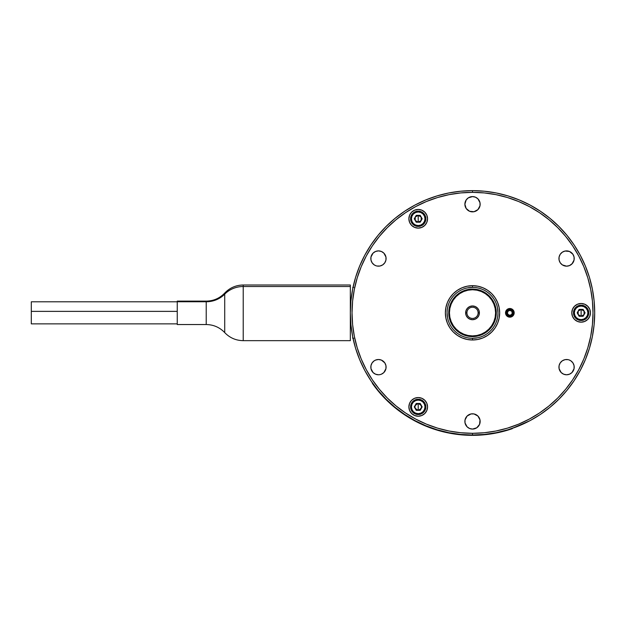 <?xml version="1.0" encoding="UTF-8"?>
<svg xmlns="http://www.w3.org/2000/svg" width="626" height="626" viewBox="0 0 626 626"><rect width="100%" height="100%" fill="white"/><g stroke="black" fill="none" stroke-linecap="round" stroke-linejoin="round"><path stroke-width="0.94" d="M377.548 266.113L378.221 266.167L377.548 266.113M372.65 263.491L372.235 262.951L372.65 263.491M372.658 362.18L372.235 362.712L372.658 362.18M377.556 359.559L378.221 359.504L377.556 359.559M560.458 253.953L559.926 254.774M565.184 251.026L563.877 251.386M465.494 207.229L465.173 206.314M465.321 201.682L465.689 200.797M565.176 374.645L564.214 374.403M560.458 371.711L559.926 370.897M465.321 423.99L465.689 424.866M465.494 418.434L465.079 419.702M571.264 264.555L572.375 263.491L569.496 265.588L566.569 266.167A7.637 7.637 0 0 1 558.94 258.53A7.637 7.637 0 0 1 566.577 250.893A7.637 7.637 0 0 1 574.206 258.53A7.637 7.637 0 0 1 566.577 266.167L562.328 264.884L560.223 262.771L559.081 260.017L559.081 257.043L560.223 254.289L562.328 252.184L565.082 251.042L563.65 251.472M379.951 374.63L378.464 374.778A7.637 7.637 0 0 1 370.827 367.141A7.637 7.637 0 0 1 378.464 359.504L378.464 359.504A7.637 7.637 0 0 1 386.093 367.141A7.637 7.637 0 0 1 378.464 374.778L375.537 374.191L373.057 372.54L370.968 368.628L370.968 365.647L372.11 362.892L374.215 360.787L376.07 359.887M375.162 360.255L374.583 360.56M373.354 264.211L373.769 264.555M374.583 265.111L375.162 265.416M376.07 265.784L374.215 264.884L372.11 262.771L370.968 260.017L370.968 257.043L373.057 253.131L375.537 251.472L378.464 250.893A7.637 7.637 0 0 1 386.093 258.53A7.637 7.637 0 0 1 378.464 266.167A7.637 7.637 0 0 1 370.827 258.53A7.637 7.637 0 0 1 378.464 250.893L381.383 251.472L383.863 253.131L385.952 257.043L385.952 260.017L384.81 262.771L382.705 264.884L379.951 266.019L376.969 266.019M479.539 418.434L479.954 419.702M561.193 372.556L560.826 372.165M385.107 370.897L383.941 372.454M379.849 374.645L381.156 374.285M383.746 372.65L381.383 374.191M464.915 420.742L464.883 421.298M465.141 423.419L465.048 423.027M479.719 423.99L479.344 424.866M480.017 422.886L479.892 423.426M562.438 373.558L562.907 373.839M480.15 421.298L480.119 420.742M567.485 359.559L566.812 359.504L567.485 359.559M572.383 362.18L572.798 362.712L572.383 362.18M568.964 359.887L570.818 360.787L572.923 362.892L574.065 365.647L574.065 368.628L571.976 372.54L569.496 374.191L566.577 374.778A7.637 7.637 0 0 1 558.94 367.141A7.637 7.637 0 0 1 566.577 359.504A7.637 7.637 0 0 1 574.206 367.141A7.637 7.637 0 0 1 566.577 374.778L563.65 374.191L561.17 372.54L559.081 368.628L559.081 365.647L560.223 362.892L562.328 360.787L565.082 359.645L568.064 359.645M568.964 265.784L568.064 266.019M379.857 251.026L380.827 251.269M383.84 253.115L385.107 254.774M385.694 256.081L385.851 256.613M385.906 260.22L385.788 260.682M385.28 261.973L385.013 262.45M382.478 265.025L382.04 265.275M380.772 265.807L380.264 265.948M380.264 359.715L380.772 359.864M385.013 363.221L385.28 363.698M385.788 364.989L385.906 365.443M470.181 414.169L470.689 414.029M474.344 414.029L474.852 414.169M476.159 414.733L476.566 414.968M559.339 369.59L559.182 369.058M559.128 365.443L559.245 364.989M559.754 363.698L560.02 363.221M562.555 360.646L562.993 360.396M564.261 359.864L564.769 359.715M564.769 265.948L564.261 265.807M562.993 265.275L562.555 265.025M560.02 262.45L559.754 261.973M559.245 260.682L559.128 260.22M559.182 256.613L559.339 256.081M479.954 205.97L479.117 208.075M476.566 210.704L476.159 210.939M474.852 211.502L474.344 211.643M470.689 211.643L470.181 211.502M468.874 210.939L468.467 210.704M562.907 251.832L562.438 252.114M480.119 204.929L480.15 204.499M480.056 203.012L479.892 202.245M479.344 200.797L479.719 201.682M479.539 207.237L479.25 207.84M465.141 202.245L464.977 203.012M464.883 204.366L464.915 204.929M470.103 196.979L470.595 196.838M480.009 205.719L477.92 209.624L474.007 211.721L469.594 211.283L466.167 208.474L464.883 204.225L466.167 199.984L468.271 197.879L472.52 196.587A7.637 7.637 0 0 1 480.15 204.225A7.637 7.637 0 0 1 472.52 211.862A7.637 7.637 0 0 1 464.883 204.225A7.637 7.637 0 0 1 472.52 196.587L475.439 197.174L477.92 198.825L480.009 202.738L480.009 205.719L480.15 204.225M474.438 196.838L474.931 196.979M568.424 251.12L568.924 251.269M573.22 254.766L573.463 255.244M574.206 258.867L574.159 259.383M573.862 260.807L573.713 261.245M573.713 364.426L573.862 364.856M574.159 366.288L574.206 366.805M573.463 370.428L573.22 370.897M568.924 374.403L568.424 374.551M474.931 428.685L474.438 428.833M470.595 428.833L470.103 428.685M376.609 374.551L376.109 374.403M371.813 370.897L371.57 370.428M370.835 366.805L370.874 366.288M371.171 364.856L371.32 364.426M371.32 261.245L371.171 260.807M370.874 259.383L370.835 258.867M371.57 255.244L371.813 254.766M376.109 251.269L376.609 251.12M571.264 361.108L571.976 361.742M570.45 360.56L569.871 360.255M569.871 265.416L570.45 265.111M507.983 195.915L496.355 192.996L484.493 191.243L472.52 190.648L472.52 192.346A120.489 120.489 0 0 1 593.002 312.836A120.489 120.489 0 0 1 472.52 433.317L472.52 435.015A122.18 122.18 0 0 0 594.7 312.836A122.18 122.18 0 0 0 472.52 190.648L460.54 191.243L448.678 192.996L437.05 195.915L425.758 199.952L414.921 205.078L404.639 211.244L414.921 205.078L404.639 211.244L395.006 218.388L386.117 226.44L378.065 235.321L370.928 244.954L364.762 255.236L359.637 266.073L355.591 277.365L359.637 266.073L355.591 277.365L352.681 289.001L350.92 300.856L350.333 312.836L350.92 324.808L352.681 336.671L355.591 348.306L359.637 359.59L364.762 370.428L370.928 380.718L364.762 370.428L370.928 380.718L378.065 390.35L386.117 399.231L395.006 407.283L404.639 414.428L414.921 420.594L425.758 425.719L437.05 429.757L448.678 432.668L460.54 434.428L472.52 435.015L484.493 434.428L496.355 432.668L507.983 429.757L519.275 425.719L530.112 420.594L540.394 414.428L530.112 420.594L540.394 414.428L550.027 407.283L558.916 399.231L566.968 390.35L574.105 380.718L580.271 370.428L585.396 359.59L589.442 348.306L585.396 359.59L589.442 348.306L592.352 336.671L594.113 324.808L594.7 312.836L594.113 300.856L592.352 289.001L589.442 277.365L585.396 266.073L580.271 255.236L574.105 244.954L580.271 255.236L574.105 244.954L566.968 235.321L558.916 226.44L550.027 218.388L540.394 211.244L530.112 205.078L519.275 199.952L507.983 195.915L519.275 199.952L507.983 195.915L496.355 192.996L484.493 191.243L472.52 190.648L460.54 191.243L448.678 192.996L437.05 195.915L425.758 199.952L414.921 205.078M443.02 431.752A122.352 122.352 0 0 1 442.958 431.737L452.348 433.685L462.317 434.929L480.252 435.101L490.432 434.021L509.04 429.749L530.112 420.594M465.024 419.952L467.113 416.04L471.026 413.95L474.007 413.95L477.92 416.04L480.009 419.952L479.571 424.365L476.762 427.793L472.52 429.076A7.637 7.637 0 0 1 464.883 421.439A7.637 7.637 0 0 1 472.52 413.802A7.637 7.637 0 0 1 480.15 421.439A7.637 7.637 0 0 1 472.52 429.076L469.594 428.497L467.113 426.838L465.024 422.933L465.024 419.952L464.883 421.439M384.575 371.719L384.207 372.165M384.575 253.953L384.207 253.507M350.779 323.235L351.053 326.052L350.834 323.869L350.333 323.869M415.75 221.236L415.32 220.712M418.896 222.191L420.672 221.236L418.896 222.191L416.282 221.674M421.431 220.109L421.627 219.46L421.431 220.109M416.282 215.884L418.215 215.297M415.75 409.349L415.32 408.825M416.885 410.108L416.282 409.787M418.215 410.366L417.534 410.304M420.148 409.787L418.896 410.304M420.672 404.435L421.102 404.959M417.534 403.48L415.75 404.435L418.215 403.41L420.148 403.997M577.642 312.836L577.908 314.166L577.642 312.836M578.228 314.768L578.667 315.293L578.228 314.768M579.191 315.731L581.124 316.31L578.667 315.293M583.581 315.293L581.124 316.31M584.535 312.155L584.34 314.166M584.019 310.903L583.581 310.379L584.019 310.903M583.056 309.94L581.804 309.424L583.581 310.379M577.908 311.505L577.712 312.155L577.908 311.505M350.333 301.802L350.834 301.802L351.053 299.596L350.779 302.421M355.591 277.365L352.681 289.001L350.92 300.856L350.333 312.836L350.92 324.808L352.681 336.671L355.591 348.306L359.637 359.59L364.762 370.428M540.394 414.428L550.027 407.283L558.916 399.231L566.968 390.35L574.105 380.718L580.271 370.428L585.396 359.59M589.442 348.306L592.352 336.671L594.113 324.808L594.7 312.836L594.113 300.856L592.352 289.001L589.442 277.365L585.396 266.073L580.271 255.236M574.105 244.954L566.968 235.321L558.916 226.44L550.027 218.388L540.394 211.244L530.112 205.078L519.275 199.952M404.639 211.244L395.006 218.388L386.117 226.44L378.065 235.321L370.928 244.954L364.762 255.236L359.637 266.073M421.431 217.449L421.627 219.46M421.102 220.712L420.672 221.236M415.32 216.846L415.75 216.314M421.431 405.562L421.431 408.222M421.102 408.825L420.672 409.349M414.999 408.222L414.999 405.562M415.32 404.959L415.75 404.435M581.124 309.354L581.804 309.424M379.951 251.042L381.383 251.472M465.024 205.719L464.883 204.225M565.082 374.63L563.65 374.191M480.009 419.952L480.15 421.439M376.969 359.645L375.537 360.083L378.464 359.504L381.383 360.083L384.81 362.892L385.952 365.647L385.952 368.628L383.863 372.54M353.001 287.444L352.712 288.86L353.001 287.444M352.712 338.22L352.712 336.811L352.712 338.29L353.729 338.29M353.729 287.381L352.712 287.444M206.22 324.464L206.22 301.763L177.244 301.763L177.244 324.542L206.22 324.542L206.22 301.763A25.267 23.89 180 0 0 224.718 294.142A25.267 23.89 -0 0 1 206.22 301.763L206.22 301.122C213.505 301.004 219.671 298.32 224.718 293.062C229.765 287.811 235.939 285.127 243.224 285.002L243.224 286.52A25.267 23.89 180 0 0 224.718 294.142L224.718 293.203M224.718 294.142L224.718 332.469L224.718 294.142A25.267 23.89 -0 0 1 243.224 286.52L243.224 340.661C235.939 340.544 229.765 337.86 224.718 332.602C219.671 327.351 213.505 324.667 206.22 324.542M243.224 339.151L243.224 286.52L350.333 286.52L243.224 286.52L243.224 285.002L350.333 285.002L350.333 340.661L243.224 340.661M206.22 301.122L177.244 301.122L177.244 301.763L206.22 301.763M177.244 324.44L177.244 301.145M31.3 323.845L31.3 301.826L31.3 311.372L177.244 311.372L31.3 311.372L31.3 323.869L177.244 323.869M496.277 312.836L495.596 312.836A23.076 23.076 0 0 1 472.52 335.912A23.076 23.076 0 0 1 449.437 312.836L448.756 312.836A23.757 23.757 0 0 0 472.52 336.592A23.757 23.757 0 0 0 496.277 312.836A23.757 23.757 0 0 1 472.52 336.592A23.757 23.757 0 0 1 448.756 312.836A23.757 23.757 0 0 1 472.52 289.079A23.757 23.757 0 0 1 496.277 312.836A23.757 23.757 0 0 0 472.52 289.079A23.757 23.757 0 0 0 448.756 312.836L449.437 312.836L449.883 317.335L451.197 321.67L453.326 325.653L456.197 329.151L459.695 332.023L463.686 334.159L468.013 335.473L472.52 335.912L477.02 335.473L481.347 334.159L485.338 332.023L488.836 329.151L491.707 325.653L493.836 321.67L495.15 317.335L495.596 312.836L495.15 308.328L493.836 304.001L491.707 300.01L488.836 296.513L485.338 293.649L481.347 291.513L477.02 290.198L472.52 289.752L468.013 290.198L463.686 291.513L459.695 293.649L456.197 296.513L453.326 300.01L451.197 304.001L449.883 308.328L449.437 312.836A23.076 23.076 0 0 1 472.52 289.752A23.076 23.076 0 0 1 495.596 312.836L496.277 312.836M478.115 312.836A5.603 5.603 0 0 0 472.52 307.233A5.603 5.603 0 0 0 466.918 312.836L465.642 312.836A6.87 6.87 0 0 1 472.52 305.965A6.87 6.87 0 0 1 479.391 312.836L478.115 312.836A5.603 5.603 0 0 1 472.52 318.438A5.603 5.603 0 0 1 466.918 312.836A5.603 5.603 0 0 1 472.52 307.233A5.603 5.603 0 0 1 478.115 312.836L479.391 312.836A6.87 6.87 0 0 1 472.52 319.706A6.87 6.87 0 0 1 465.642 312.836L466.918 312.836A5.603 5.603 0 0 0 472.52 318.438A5.603 5.603 0 0 0 478.115 312.836M479.391 312.836L478.867 315.465L477.38 317.695L475.15 319.182L472.52 319.706L469.883 319.182L467.653 317.695L466.167 315.465L465.642 312.836L466.167 310.206L467.653 307.976L469.883 306.482L472.52 305.965L475.15 306.482L477.38 307.976L478.867 310.206L479.391 312.836M581.124 322.171A9.335 9.335 0 0 1 571.788 312.836A9.335 9.335 0 0 1 581.124 303.5L584.7 304.213L587.72 306.231L589.747 309.26L590.459 312.836L589.747 316.404L587.72 319.432L584.7 321.459L581.124 322.171L577.555 321.459L574.527 319.432L572.5 316.404L571.788 312.836L572.5 309.26L574.527 306.231L577.555 304.213L581.124 303.5A9.335 9.335 0 0 1 590.459 312.836A9.335 9.335 0 0 1 581.124 322.171M418.215 228.114A9.335 9.335 0 0 1 408.88 218.779A9.335 9.335 0 0 1 418.215 209.444A9.335 9.335 0 0 1 427.55 218.779A9.335 9.335 0 0 1 418.215 228.114L414.639 227.402L411.611 225.376L409.592 222.347L408.88 218.779L409.592 215.203L411.611 212.175L414.639 210.156L418.215 209.444L421.783 210.156L424.811 212.175L426.838 215.203L427.55 218.779L426.838 222.347L424.811 225.376L421.783 227.402L418.215 228.114M418.215 416.227A9.335 9.335 0 0 1 408.88 406.892A9.335 9.335 0 0 1 418.215 397.557A9.335 9.335 0 0 1 427.55 406.892A9.335 9.335 0 0 1 418.215 416.227L414.639 415.515L411.611 413.489L409.592 410.46L408.88 406.892L409.592 403.316L411.611 400.288L414.639 398.269L418.215 397.557L421.783 398.269L424.811 400.288L426.838 403.316L427.55 406.892L426.838 410.46L424.811 413.489L421.783 415.515L418.215 416.227M370.928 380.718L378.065 390.35L386.117 399.231L395.006 407.283L404.639 414.428L414.921 420.594L425.758 425.719L437.05 429.757L448.678 432.668L460.54 434.428L472.52 435.015A122.18 122.18 0 0 1 350.333 312.836A122.18 122.18 0 0 1 472.52 190.648A122.18 122.18 0 0 1 594.7 312.836A122.18 122.18 0 0 1 472.52 435.015L484.493 434.428L496.355 432.668L507.983 429.757L519.275 425.719M472.52 338.29A25.455 25.455 0 0 1 447.066 312.836A25.455 25.455 0 0 1 472.52 287.381A25.455 25.455 0 0 0 447.066 312.836A25.455 25.455 0 0 0 472.52 338.29L472.52 339.988A27.153 27.153 0 0 1 445.368 312.836A27.153 27.153 0 0 1 472.52 285.683L472.52 287.381L472.52 285.683A27.153 27.153 0 0 1 499.665 312.836A27.153 27.153 0 0 1 472.52 339.988L472.52 338.29A25.455 25.455 0 0 0 497.975 312.836A25.455 25.455 0 0 0 472.52 287.381A25.455 25.455 0 0 1 497.975 312.836A25.455 25.455 0 0 1 472.52 338.29L477.482 337.797M509.854 308.508L509.854 309.354L509.854 308.508A4.327 4.327 0 0 1 514.181 312.836A4.327 4.327 0 0 1 509.854 317.163A4.327 4.327 0 0 1 505.526 312.836A4.327 4.327 0 0 1 509.854 308.508L512.913 309.776L514.181 312.836L512.913 315.895L509.854 317.163L509.854 316.31L509.854 317.163L509.008 317.077L506.794 315.895L505.526 312.836L506.794 309.776L509.854 308.508M574.105 380.718L580.271 370.428M589.442 277.365L585.396 266.073M540.394 211.244L530.112 205.078M437.05 195.915L425.758 199.952M370.928 244.954L364.762 255.236M355.591 348.306L359.637 359.59M560.223 254.289L561.17 253.131L560.223 254.289M497.482 307.851L497.975 312.836M447.551 317.812L447.066 312.836M467.536 287.874L472.52 287.381M472.52 190.648A122.18 122.18 0 0 0 350.333 312.836A122.18 122.18 0 0 0 472.52 435.015L472.52 433.317A120.489 120.489 0 0 1 352.031 312.836A120.489 120.489 0 0 1 472.52 192.346L472.52 190.648M472.52 192.346L460.705 192.925L449.014 194.663L437.543 197.534L426.408 201.517L415.719 206.572L405.578 212.652L396.078 219.695L387.322 227.637L379.379 236.401L372.337 245.893L366.257 256.034L361.202 266.723L357.219 277.858L354.347 289.329L352.61 301.028L352.031 312.836L352.61 324.644L354.347 336.342L357.219 347.813L361.202 358.941L366.257 369.63L372.337 379.771L379.379 389.27L387.322 398.034L396.078 405.969L405.578 413.011L415.719 419.091L426.408 424.146L437.543 428.129L449.014 431.009L460.705 432.738L472.52 433.317L484.328 432.738L496.019 431.009L507.49 428.129L518.625 424.146L529.314 419.091L539.455 413.011L548.955 405.969L557.711 398.034L565.654 389.27L572.696 379.771L578.776 369.63L583.831 358.941L587.814 347.813L590.686 336.342L592.423 324.644L593.002 312.836L592.423 301.028L590.686 289.329L587.814 277.858L583.831 266.723L578.776 256.034L572.696 245.893L565.654 236.401L557.711 227.637L548.955 219.695L539.455 212.652L529.314 206.572L518.625 201.517L507.49 197.534L496.019 194.663L484.328 192.925L472.52 192.346M472.52 339.988L467.223 339.464L462.129 337.923L457.434 335.411L453.318 332.03L449.938 327.922L447.433 323.227L445.884 318.133L445.368 312.836L445.884 307.538L447.433 302.444L449.938 297.749L453.318 293.633L457.434 290.261L462.129 287.749L467.223 286.207L472.52 285.683L477.81 286.207L482.904 287.749L487.599 290.261L491.715 293.633L495.096 297.749L497.6 302.444L499.149 307.538L499.665 312.836L499.149 318.133L497.6 323.227L495.096 327.922L491.715 332.03L487.599 335.411L482.904 337.923L477.81 339.464L472.52 339.988M565.082 251.042L569.496 251.472L572.923 254.289L574.065 257.043L574.065 260.017L571.976 263.929M509.854 308.595L509.854 309.455A3.38 3.38 0 0 1 513.234 312.836A3.38 3.38 0 0 1 509.854 316.216L509.854 317.077L509.854 316.216L512.24 315.222L513.234 312.836L512.24 310.441L509.854 309.455L507.459 310.441L506.465 312.836L507.459 315.222L509.854 316.216A3.38 3.38 0 0 1 506.465 312.836A3.38 3.38 0 0 1 509.854 309.455L509.854 308.595M509.854 315.379L512.06 314.111L509.854 315.379L507.647 314.111L507.647 311.56L507.647 314.111L509.854 315.379M509.854 310.285L507.647 311.56L509.854 310.285L512.06 311.56L512.06 314.111L512.06 311.56L509.854 310.285M418.215 414.529A7.637 7.637 0 0 0 425.852 406.892A7.637 7.637 0 0 0 418.215 399.255L418.215 400.1A6.784 6.784 0 0 1 424.999 406.892A6.784 6.784 0 0 1 418.215 413.676L418.215 414.529A7.637 7.637 0 0 1 410.578 406.892A7.637 7.637 0 0 1 418.215 399.255A7.637 7.637 0 0 1 425.852 406.892A7.637 7.637 0 0 1 418.215 414.529L418.215 413.676A6.784 6.784 0 0 1 411.423 406.892A6.784 6.784 0 0 1 418.215 400.1L418.215 399.255A7.637 7.637 0 0 0 410.578 406.892A7.637 7.637 0 0 0 418.215 414.529M422.174 406.892L420.195 403.465L422.174 406.892L420.195 410.32L416.235 410.32L414.255 406.892L416.235 403.465L420.195 403.465L416.235 403.465L414.255 406.892L416.235 410.32L420.195 410.32L416.235 410.32L414.255 406.892L416.235 403.465L420.195 403.465L422.174 406.892L420.195 410.32L422.174 406.892M418.215 413.676L420.813 413.16L423.012 411.689L424.483 409.49L424.999 406.892L424.483 404.294L423.012 402.088L420.813 400.617L418.215 400.1L415.617 400.617L413.41 402.088L411.939 404.294L411.423 406.892L411.939 409.49L413.41 411.689L415.617 413.16L418.215 413.676M418.215 406.892L418.215 410.32C413.794 408.035 413.794 405.75 418.215 403.465L418.215 406.892L418.215 403.465C422.636 405.75 422.636 408.035 418.215 410.32L418.215 406.892M418.215 218.779L418.215 222.207L415.241 220.493L415.241 217.065L418.215 215.352L418.215 218.779L418.215 215.352L421.181 217.065L421.181 220.493L418.215 222.207L418.215 218.779M418.215 226.416A7.637 7.637 0 0 0 425.852 218.779A7.637 7.637 0 0 0 418.215 211.142L418.215 211.987A6.784 6.784 0 0 1 424.999 218.779A6.784 6.784 0 0 1 418.215 225.563L418.215 226.416A7.637 7.637 0 0 1 410.578 218.779A7.637 7.637 0 0 1 418.215 211.142A7.637 7.637 0 0 1 425.852 218.779A7.637 7.637 0 0 1 418.215 226.416L418.215 225.563A6.784 6.784 0 0 1 411.423 218.779A6.784 6.784 0 0 1 418.215 211.987L418.215 211.142A7.637 7.637 0 0 0 410.578 218.779A7.637 7.637 0 0 0 418.215 226.416M422.174 218.779L420.195 215.352L422.174 218.779L420.195 222.207L416.235 222.207L414.255 218.779L416.235 215.352L420.195 215.352L416.235 215.352L414.255 218.779L416.235 222.207L420.195 222.207L416.235 222.207L414.255 218.779L416.235 215.352L420.195 215.352L422.174 218.779L420.195 222.207L422.174 218.779M421.181 217.065L419.929 215.806L418.215 215.352M415.241 217.065L414.788 218.779L415.241 220.493M418.215 225.563L420.813 225.047L423.012 223.576L424.483 221.377L424.999 218.779L424.483 216.181L423.012 213.975L420.813 212.504L418.215 211.987L415.617 212.504L413.41 213.975L411.939 216.181L411.423 218.779L411.939 221.377L413.41 223.576L415.617 225.047L418.215 225.563M581.124 312.836L581.124 316.263L578.158 314.549L578.158 311.122L581.124 309.408L581.124 312.836L581.124 309.408L584.089 311.122L584.089 314.549L581.124 316.263L581.124 312.836M581.124 320.473A7.637 7.637 0 0 0 588.761 312.836A7.637 7.637 0 0 0 581.124 305.198L581.124 306.044A6.784 6.784 0 0 1 587.916 312.836A6.784 6.784 0 0 1 581.124 319.62L581.124 320.473L581.124 319.62A6.784 6.784 0 0 1 574.339 312.836A6.784 6.784 0 0 1 581.124 306.044L581.124 305.198A7.637 7.637 0 0 0 573.486 312.836A7.637 7.637 0 0 0 581.124 320.473M585.083 312.836L583.103 309.408L585.083 312.836L583.103 316.263L579.144 316.263L577.164 312.836L579.144 309.408L583.103 309.408L579.144 309.408L577.164 312.836L579.144 316.263L583.103 316.263L579.144 316.263L577.164 312.836L579.144 309.408L583.103 309.408L585.083 312.836L583.103 316.263L585.083 312.836M581.124 309.408L579.41 309.862L578.158 311.122M581.124 319.62L583.722 319.103L585.92 317.632L587.391 315.434L587.916 312.836L587.391 310.238L585.92 308.031L583.722 306.56L581.124 306.044L578.526 306.56L576.327 308.031L574.856 310.238L574.339 312.836L574.856 315.434L576.327 317.632L578.526 319.103L581.124 319.62M419.819 403.864L418.356 403.465M421.259 408.465L421.603 407.409M421.603 406.376L421.259 405.319M418.371 410.312L419.819 409.92M416.611 409.92L418.066 410.32M415.171 405.319L414.827 406.376M414.827 407.409L415.171 408.465M418.051 403.465L416.611 403.864M418.215 410.32L416.501 409.858L415.241 408.606M582.822 315.817L584.003 314.69M584.011 310.981L582.822 309.854M579.394 309.878L578.729 310.386M578.674 310.441L578.244 310.973M578.244 314.69L579.426 315.817M461.761 434.882L461.104 434.82L461.761 434.882M400.272 411.783L399.701 411.36L400.272 411.783A122.352 122.352 0 0 0 400.374 411.853L400.139 411.681M504.431 431.095A122.352 122.352 0 0 0 509.04 429.749L512.271 428.693L509.04 429.749A122.352 122.352 0 0 1 373.198 384.528L371.531 381.547L379.082 392.056L385.553 399.122L399.998 411.579L407.909 416.932L424.874 425.711L442.989 431.744M480.838 435.062L480.338 435.093L480.838 435.062M481.018 435.047L480.604 435.078L481.018 435.047M461.026 434.812L461.495 434.859M461.26 434.835L461.652 434.867L461.26 434.835M461.675 434.874L462.317 434.929M393.433 406.399L392.533 405.632A122.352 122.352 0 0 0 392.565 405.656L393.433 406.399M379.035 392.001A122.352 122.352 0 0 0 379.129 392.111A122.352 122.352 0 0 1 379.035 392.001A122.352 122.352 0 0 0 379.129 392.111L379.458 392.494L379.137 392.119M399.748 411.392L400.092 411.65A122.352 122.352 0 0 0 400.593 412.018A122.352 122.352 0 0 1 399.936 411.532L400.053 411.626M393.738 406.657L393.198 406.204L393.738 406.657M379.098 392.072L379.45 392.486L379.098 392.072A122.352 122.352 0 0 1 379.082 392.048A122.352 122.352 0 0 1 379.051 392.017M424.678 425.633A122.352 122.352 0 0 1 424.185 425.422A122.352 122.352 0 0 0 425.578 426.009A122.352 122.352 0 0 1 425.109 425.813M423.066 424.937A122.352 122.352 0 0 1 422.425 424.647A122.352 122.352 0 0 0 423.066 424.937A122.352 122.352 0 0 1 422.581 424.718M490.401 434.029L490.377 434.029A122.352 122.352 0 0 1 490.377 434.029A122.352 122.352 0 0 0 490.424 434.021L490.416 434.021A122.352 122.352 0 0 1 490.377 434.029L490.98 433.935M414.451 420.727L413.833 420.382L414.451 420.727A122.352 122.352 0 0 0 414.553 420.774M414.592 420.797L413.927 420.437L414.592 420.797M440.939 431.22L441.627 431.4L440.939 431.22M441.784 431.439L441.048 431.244L441.784 431.439M470.955 435.336L470.306 435.328L470.955 435.336M397.862 409.975A122.352 122.352 0 0 0 398.347 410.343M412.777 419.803A122.352 122.352 0 0 0 413.246 420.069M421.994 424.451A122.352 122.352 0 0 0 422.425 424.647M428.153 427.042A122.352 122.352 0 0 0 428.943 427.347M430.046 427.761A122.352 122.352 0 0 0 430.485 427.918M431.549 428.301A122.352 122.352 0 0 0 433.419 428.951M458.772 434.577A122.352 122.352 0 0 0 459.187 434.624M493.906 433.458A122.352 122.352 0 0 0 494.485 433.348M497.177 432.824A122.352 122.352 0 0 0 497.654 432.73M498.312 432.589A122.352 122.352 0 0 0 499.571 432.308M501.528 431.846A122.352 122.352 0 0 0 502.162 431.69M372.439 383.464L373.198 384.528M400.593 412.018A122.352 122.352 0 0 1 400.092 411.65M31.3 301.802L177.244 301.802"/></g></svg>

